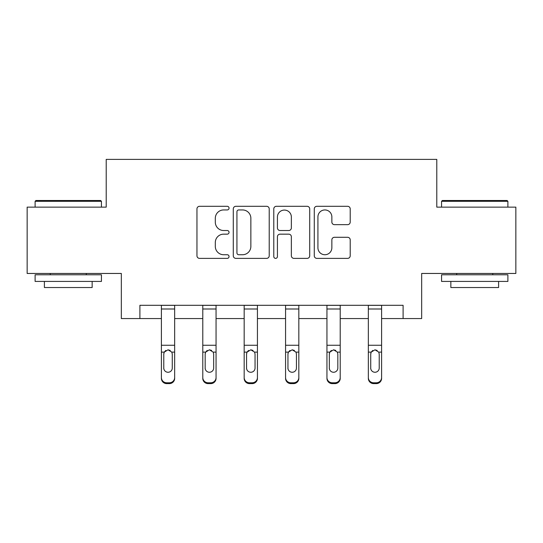 <?xml version="1.0" encoding="UTF-8"?>
<svg xmlns="http://www.w3.org/2000/svg" width="543" height="543" viewBox="0 0 543 543"><rect width="100%" height="100%" fill="white"/><g stroke="black" fill="none" stroke-linecap="round" stroke-linejoin="round"><path stroke-width="0.81" d="M229.051 208.118A1.826 1.826 0 0 0 227.232 206.299L199.559 206.299A2.606 2.606 0 0 0 196.953 208.906L196.953 255.78A2.606 2.606 0 0 0 199.559 258.38L227.232 258.38A1.826 1.826 0 0 0 229.051 256.561A1.826 1.826 0 0 0 227.232 254.735L223.648 254.735A8.335 8.335 0 0 1 215.313 246.4L215.313 242.497A8.335 8.335 0 0 1 223.648 234.162L227.232 234.162A1.826 1.826 0 0 0 229.051 232.343A1.826 1.826 0 0 0 227.232 230.517L223.648 230.517A8.335 8.335 0 0 1 215.313 222.182L215.313 218.279A8.335 8.335 0 0 1 223.648 209.944L227.232 209.944A1.826 1.826 0 0 0 229.051 208.118M347.608 224.659A2.606 2.606 0 0 0 350.215 222.053L350.215 208.906A2.606 2.606 0 0 0 347.608 206.299L316.881 206.299A2.606 2.606 0 0 0 314.275 208.906L314.275 255.78A2.606 2.606 0 0 0 316.881 258.38L347.608 258.38A2.606 2.606 0 0 0 350.215 255.78L350.215 239.891A2.606 2.606 0 0 0 347.608 237.291L334.454 237.291A2.606 2.606 0 0 0 331.854 239.891L331.854 247.771A6.964 6.964 0 0 1 324.884 254.735A6.964 6.964 0 0 1 317.92 247.771L317.92 216.908A6.964 6.964 0 0 1 324.884 209.944A6.964 6.964 0 0 1 331.854 216.908L331.854 222.053A2.606 2.606 0 0 0 334.454 224.659L347.608 224.659M139.904 318.565L139.904 305.302L403.096 305.302L403.096 318.565L421.667 318.565L421.667 273.462L515.85 273.462L515.85 207.134L436.789 207.134L436.789 159.377L106.211 159.377L106.211 207.134L27.15 207.134L27.15 273.462L121.333 273.462L121.333 318.565L161.4 318.565M269.219 208.906A2.606 2.606 0 0 0 266.62 206.299L235.886 206.299A2.606 2.606 0 0 0 233.286 208.906L233.286 255.78A2.606 2.606 0 0 0 235.886 258.38L266.62 258.38A2.606 2.606 0 0 0 269.219 255.78L269.219 208.906M276.38 206.299L307.114 206.299A2.606 2.606 0 0 1 309.714 208.906L309.714 255.78A2.606 2.606 0 0 1 307.114 258.38L293.96 258.38A2.606 2.606 0 0 1 291.36 255.78L291.36 236.768A2.606 2.606 0 0 0 288.754 234.162L280.032 234.162A2.606 2.606 0 0 0 277.425 236.768L277.425 256.561A1.826 1.826 0 0 1 275.6 258.38A1.826 1.826 0 0 1 273.781 256.561L273.781 208.906A2.606 2.606 0 0 1 276.38 206.299M174.663 318.565L202.783 318.565M216.053 318.565L244.174 318.565M257.436 318.565L285.564 318.565M298.826 318.565L326.947 318.565M340.217 318.565L368.337 318.565M381.6 318.565L403.096 318.565M238.75 209.944A1.826 1.826 0 0 0 236.931 211.77L236.931 252.916A1.826 1.826 0 0 0 238.75 254.735L242.531 254.735A8.335 8.335 0 0 0 250.859 246.4L250.859 218.279A8.335 8.335 0 0 0 242.531 209.944L238.75 209.944M291.36 217.044A6.964 6.964 0 0 0 284.389 210.073A6.964 6.964 0 0 0 277.425 217.044L277.425 227.911A2.606 2.606 0 0 0 280.032 230.517L288.754 230.517A2.606 2.606 0 0 0 291.36 227.911L291.36 217.044M161.4 352.95L161.4 377.521A5.308 5.267 -0 0 0 166.701 382.788L169.355 382.788A5.308 5.267 -0 0 0 174.663 377.521L174.663 378.356A5.308 5.267 180 0 1 169.355 383.623L169.355 382.788M172.274 368.045L172.274 354.077L172.274 368.045A4.242 4.208 180 0 1 168.031 372.26A4.242 4.208 180 0 0 172.274 368.045M163.782 368.88L163.782 368.045A4.242 4.208 180 0 0 168.031 372.26M165.812 350.432L164.257 352.122L163.782 353.744M170.244 350.432L168.031 349.807L171.805 352.122L172.274 354.077M174.663 305.302L174.663 377.521M161.4 305.302L161.4 377.521M166.701 382.788L166.701 383.623L169.355 383.623M166.701 383.623A5.308 5.267 180 0 1 161.4 378.356M161.4 352.122L164.257 352.122L163.782 354.077L163.782 368.045M164.257 352.122L168.031 349.807M35.906 200.503L100.638 200.503L101.439 201.297L35.112 201.297L35.906 200.503M68.275 281.423L35.112 281.423L35.112 274.792L101.439 274.792L101.439 281.423L68.275 281.423M92.154 281.423L92.154 287.525L44.397 287.525L44.397 281.423M442.362 200.503L507.094 200.503L507.888 201.297L441.561 201.297L442.362 200.503M474.725 281.423L441.561 281.423L441.561 274.792L507.888 274.792L507.888 281.423L474.725 281.423M498.603 281.423L498.603 287.525L450.846 287.525L450.846 281.423M202.783 352.95L202.783 377.521A5.308 5.267 -0 0 0 208.091 382.788L210.745 382.788A5.308 5.267 -0 0 0 216.053 377.521L216.053 378.356A5.308 5.267 180 0 1 210.745 383.623L210.745 382.788M213.664 368.045L213.664 354.077L213.664 368.045A4.242 4.208 180 0 1 209.415 372.26A4.242 4.208 180 0 0 213.664 368.045M205.173 368.88L205.173 368.045A4.242 4.208 180 0 0 209.415 372.26M207.202 350.432L205.641 352.122L205.173 353.744M211.634 350.432L209.415 349.807L213.195 352.122L213.664 354.077M244.174 352.95L244.174 377.521A5.308 5.267 -0 0 0 249.481 382.788L252.135 382.788A5.308 5.267 -0 0 0 257.436 377.521L257.436 378.356A5.308 5.267 180 0 1 252.135 383.623L252.135 382.788M255.054 368.045L255.054 354.077L255.054 368.045A4.242 4.208 180 0 1 250.805 372.26A4.242 4.208 180 0 0 255.054 368.045M246.563 368.88L246.563 368.045A4.242 4.208 180 0 0 250.805 372.26M248.592 350.432L247.031 352.122L246.563 353.744M253.018 350.432L250.805 349.807L254.579 352.122L255.054 354.077M216.053 305.302L216.053 377.521M202.783 305.302L202.783 377.521M208.091 382.788L208.091 383.623L210.745 383.623M208.091 383.623A5.308 5.267 180 0 1 202.783 378.356M202.783 352.122L205.641 352.122L205.173 354.077L205.173 368.045M205.641 352.122L209.415 349.807M257.436 305.302L257.436 377.521M244.174 305.302L244.174 377.521M249.481 382.788L249.481 383.623L252.135 383.623M249.481 383.623A5.308 5.267 180 0 1 244.174 378.356M244.174 352.122L247.031 352.122L246.563 354.077L246.563 368.045M247.031 352.122L250.805 349.807M285.564 352.95L285.564 377.521A5.308 5.267 -0 0 0 290.865 382.788L293.519 382.788A5.308 5.267 -0 0 0 298.826 377.521L298.826 378.356A5.308 5.267 180 0 1 293.519 383.623L293.519 382.788M296.437 368.045L296.437 354.077L296.437 368.045A4.242 4.208 180 0 1 292.195 372.26A4.242 4.208 180 0 0 296.437 368.045M287.946 368.88L287.946 368.045A4.242 4.208 180 0 0 292.195 372.26M289.982 350.432L288.421 352.122L287.946 353.744M294.408 350.432L292.195 349.807L295.969 352.122L296.437 354.077M326.947 352.95L326.947 377.521A5.308 5.267 -0 0 0 332.255 382.788L334.909 382.788A5.308 5.267 -0 0 0 340.217 377.521L340.217 378.356A5.308 5.267 180 0 1 334.909 383.623L334.909 382.788M337.827 368.045L337.827 354.077L337.827 368.045A4.242 4.208 180 0 1 333.585 372.26A4.242 4.208 180 0 0 337.827 368.045M329.336 368.88L329.336 368.045A4.242 4.208 180 0 0 333.585 372.26M331.366 350.432L329.805 352.122L329.336 353.744M335.798 350.432L333.585 349.807L337.359 352.122L337.827 354.077M368.337 352.95L368.337 377.521A5.308 5.267 -0 0 0 373.645 382.788L376.299 382.788A5.308 5.267 -0 0 0 381.6 377.521L381.6 378.356A5.308 5.267 180 0 1 376.299 383.623L376.299 382.788M379.218 368.045L379.218 354.077L379.218 368.045A4.242 4.208 180 0 1 374.969 372.26A4.242 4.208 180 0 0 379.218 368.045M370.726 368.88L370.726 368.045A4.242 4.208 180 0 0 374.969 372.26M372.756 350.432L371.195 352.122L370.726 353.744M377.188 350.432L374.969 349.807L378.743 352.122L379.218 354.077M298.826 305.302L298.826 377.521M285.564 305.302L285.564 377.521M290.865 382.788L290.865 383.623L293.519 383.623M290.865 383.623A5.308 5.267 180 0 1 285.564 378.356M285.564 352.122L288.421 352.122L287.946 354.077L287.946 368.045M288.421 352.122L292.195 349.807M340.217 305.302L340.217 377.521M326.947 305.302L326.947 377.521M332.255 382.788L332.255 383.623L334.909 383.623M332.255 383.623A5.308 5.267 180 0 1 326.947 378.356M326.947 352.122L329.805 352.122L329.336 354.077L329.336 368.045M329.805 352.122L333.585 349.807M381.6 305.302L381.6 377.521M368.337 305.302L368.337 377.521M373.645 382.788L373.645 383.623L376.299 383.623M373.645 383.623A5.308 5.267 180 0 1 368.337 378.356M368.337 352.122L371.195 352.122L370.726 354.077L370.726 368.045M371.195 352.122L374.969 349.807M161.4 305.356L174.663 305.356M171.805 352.122L174.663 352.122M161.4 345.26L174.663 345.26M161.4 308.994L174.663 308.994M202.783 305.356L216.053 305.356M213.195 352.122L216.053 352.122M202.783 345.26L216.053 345.26M202.783 308.994L216.053 308.994M244.174 305.356L257.436 305.356M254.579 352.122L257.436 352.122M244.174 345.26L257.436 345.26M244.174 308.994L257.436 308.994M285.564 305.356L298.826 305.356M295.969 352.122L298.826 352.122M285.564 345.26L298.826 345.26M285.564 308.994L298.826 308.994M326.947 305.356L340.217 305.356M337.359 352.122L340.217 352.122M326.947 345.26L340.217 345.26M326.947 308.994L340.217 308.994M368.337 305.356L381.6 305.356M378.743 352.122L381.6 352.122M368.337 345.26L381.6 345.26M368.337 308.994L381.6 308.994M35.112 207.134L35.112 201.297M50.234 274.792L50.234 273.462M86.317 274.792L86.317 273.462M101.439 207.134L101.439 201.297M441.561 207.134L441.561 201.297M456.683 274.792L456.683 273.462M492.766 274.792L492.766 273.462M507.888 207.134L507.888 201.297"/></g></svg>
